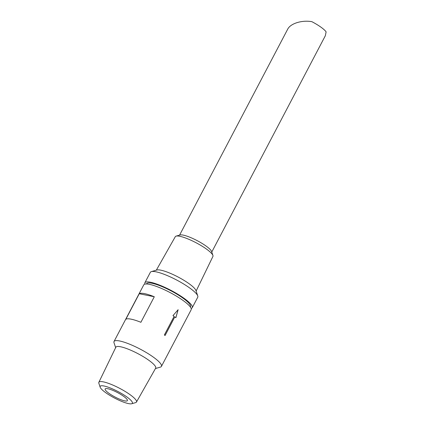 <?xml version="1.0" encoding="UTF-8"?>
<svg xmlns="http://www.w3.org/2000/svg" width="425" height="425" viewBox="0 0 425 425"><rect width="100%" height="100%" fill="white"/><g stroke="black" fill="none" stroke-linecap="round" stroke-linejoin="round"><path stroke-width="0.64" d="M211.778 252.03L325.322 35.758L326.118 31.896A18.185 3.682 27.7 0 0 320.955 27.179A18.185 3.682 27.7 0 0 311.87 21.675C301.931 19.906 290.472 23.471 287.688 29.192L179.573 235.126M165.049 335.5L174.803 316.928L165.081 335.506A26.775 5.419 -152.3 0 0 164.725 335.251A26.775 5.419 -152.3 0 0 164.358 334.99L174.112 316.418A26.775 5.419 -152.3 0 0 172.98 315.632L178.128 309.713L175.87 317.703A26.775 5.419 -152.3 0 0 174.834 316.938M175.833 317.698L178.102 309.708M140.893 322.293A26.775 5.419 -152.3 0 0 125.843 319.271L139.251 293.739L154.296 296.756L140.893 322.293M139.251 293.739A26.775 5.419 27.7 0 1 154.296 296.756M115.653 347.65L114.017 342.763A26.775 5.419 27.7 0 1 114.027 341.503L143.762 284.862A26.775 5.419 27.7 0 1 158.679 287.273A26.775 5.419 27.7 0 1 183.005 300.427A26.775 5.419 27.7 0 1 191.17 309.756L161.431 366.392A26.775 5.419 27.7 0 1 160.4 367.115L155.449 368.544M114.027 341.503A26.775 5.419 27.7 0 1 128.945 343.915A26.775 5.419 27.7 0 1 153.266 357.069A26.775 5.419 27.7 0 1 161.431 366.392M126.836 396.923A18.185 3.682 27.7 0 1 131.681 403.75A18.185 3.682 27.7 0 1 114.569 398.066A18.185 3.682 27.7 0 1 100.172 387.207A18.185 3.682 27.7 0 1 108.779 387.409A18.185 3.682 27.7 0 1 126.836 396.923M123.563 396.27A12.548 2.539 27.7 0 1 127.388 400.637A12.548 2.539 27.7 0 1 115.101 397.056A12.548 2.539 27.7 0 1 105.166 388.971A12.548 2.539 27.7 0 1 112.163 390.102A12.548 2.539 27.7 0 1 123.563 396.27M100.172 387.207L98.855 383.276A21.245 4.303 27.7 0 1 98.85 382.303A21.245 4.303 27.7 0 1 110.643 384.168A21.245 4.303 27.7 0 1 130.002 394.628A21.245 4.303 27.7 0 1 136.468 402.05A21.245 4.303 27.7 0 1 135.665 402.603L131.681 403.75M98.85 382.303L115.855 347.236A22.488 4.553 27.7 0 1 128.339 349.212A22.488 4.553 27.7 0 1 148.83 360.283A22.488 4.553 27.7 0 1 155.678 368.146L136.468 402.05M146.498 283.974L146.636 283.709A24.767 5.015 27.7 0 1 160.438 285.94A24.767 5.015 27.7 0 1 182.936 298.106A24.767 5.015 27.7 0 1 190.49 306.733L190.352 306.999M144.877 284.118A26.775 5.419 27.7 0 1 144.861 282.774A26.775 5.419 27.7 0 1 159.779 285.186A26.775 5.419 27.7 0 1 184.099 298.339A26.775 5.419 27.7 0 1 192.265 307.663A26.775 5.419 27.7 0 1 191.149 308.412M144.861 282.774L150.344 272.329A26.775 5.419 27.7 0 1 151.374 271.607A26.775 5.419 27.7 0 1 189.587 287.895A26.775 5.419 27.7 0 1 197.758 295.959A26.775 5.419 27.7 0 1 197.752 297.218L192.265 307.663M151.374 271.607L156.952 269.997A22.488 4.553 27.7 0 1 189.051 283.682A22.488 4.553 27.7 0 1 195.914 290.456L197.758 295.959M156.326 270.178L175.307 236.672A21.245 4.303 27.7 0 1 176.115 236.119A21.245 4.303 27.7 0 1 206.433 249.045A21.245 4.303 27.7 0 1 212.92 255.446A21.245 4.303 27.7 0 1 212.93 256.424L196.122 291.072M176.115 236.119L180.099 234.972A18.185 3.682 27.7 0 1 206.051 246.038A18.185 3.682 27.7 0 1 211.607 251.515L212.92 255.446"/></g></svg>
